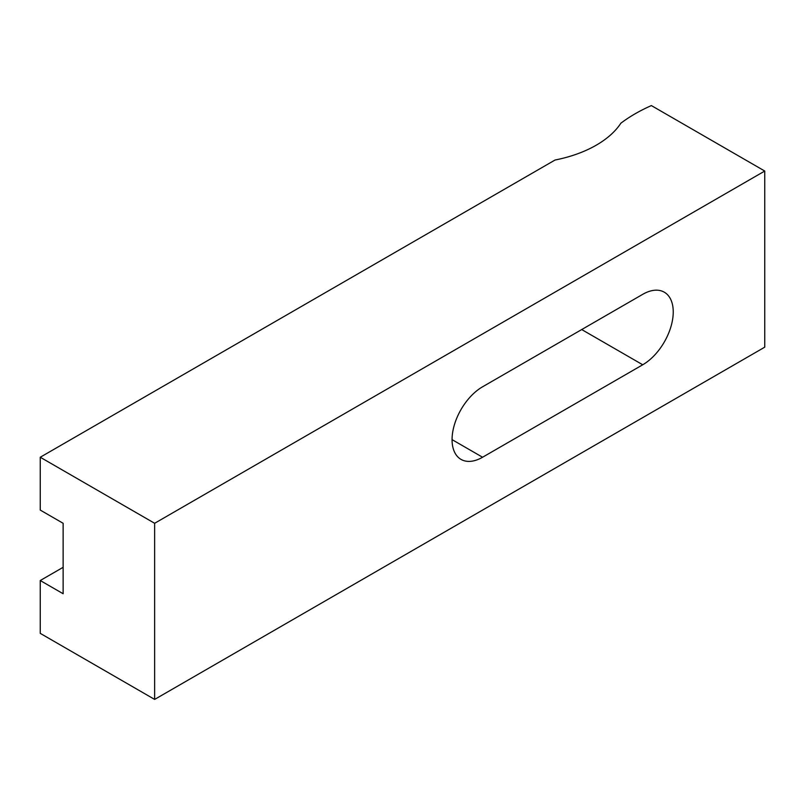 <?xml version="1.0" encoding="UTF-8"?>
<svg xmlns="http://www.w3.org/2000/svg" width="805" height="805" viewBox="0 0 805 805"><rect width="100%" height="100%" fill="white"/><g stroke="black" fill="none" stroke-linecap="round" stroke-linejoin="round"><path stroke-width="1.21" d="M642.732 364.776L482.577 457.24A43.138 24.905 -60 0 1 461.003 459.383A43.138 24.905 -60 0 1 454.392 424.809A43.138 24.905 -60 0 1 482.577 386.792L642.732 294.328A43.138 24.905 -60 0 1 664.296 292.195A43.138 24.905 -60 0 1 670.917 326.76A43.138 24.905 -60 0 1 642.732 364.776L581.713 329.557M40.25 457.24L154.641 523.29L764.75 171.042L651.376 105.586A161.775 93.4 0 0 0 620.876 123.205A107.85 62.267 0 0 1 555.027 160.034L40.25 457.24L40.25 510.078L63.132 523.29L63.132 593.738L40.25 580.526L63.132 567.314M40.25 580.526L40.25 633.364L154.641 699.414L764.75 347.166L764.75 171.042M154.641 523.29L154.641 699.414M482.577 457.24L452.068 439.631"/></g></svg>
